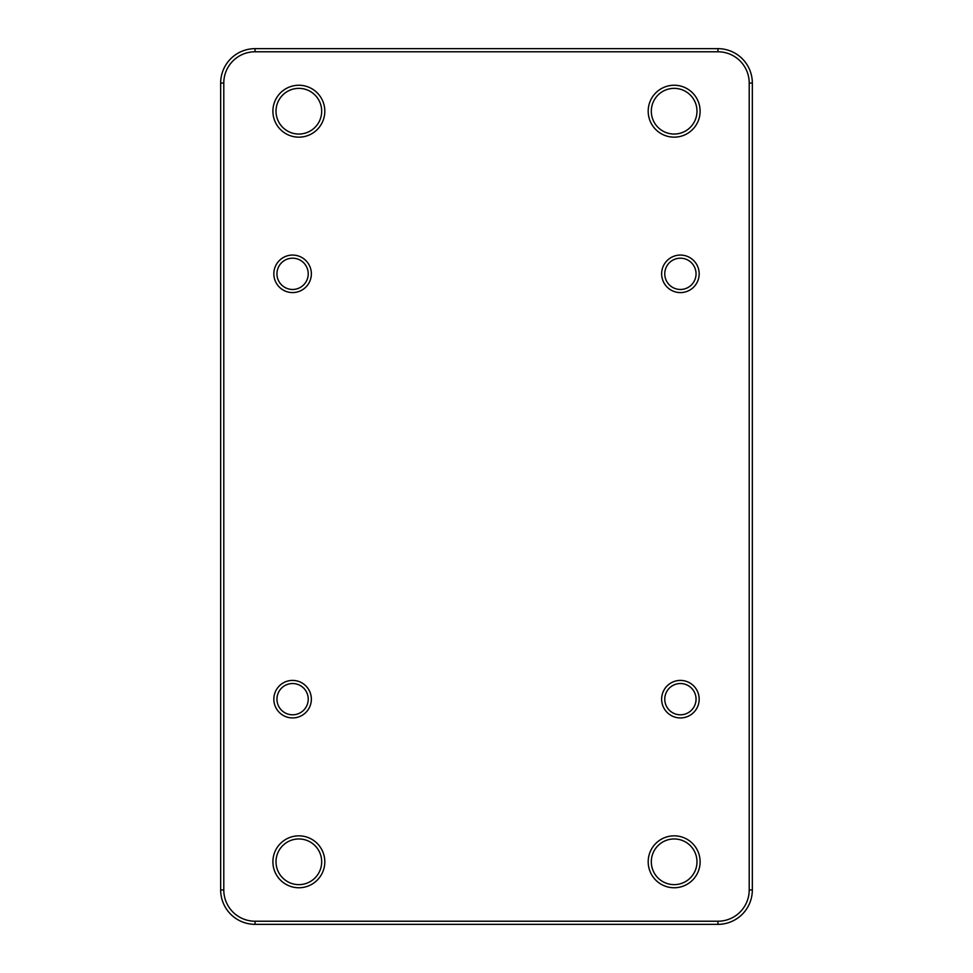 <?xml version="1.0" encoding="UTF-8"?>
<svg xmlns="http://www.w3.org/2000/svg" width="973" height="973" viewBox="0 0 973 973"><rect width="100%" height="100%" fill="white"/><g stroke="black" fill="none" stroke-linecap="round" stroke-linejoin="round"><path stroke-width="1.46" d="M749.21 83.058L752.336 83.058L752.336 889.942A34.408 34.408 0 0 1 717.94 924.35L255.06 924.35L255.06 921.224L717.94 921.224A31.27 31.27 0 0 0 749.21 889.942L749.21 83.058A31.27 31.27 0 0 0 717.94 51.776L255.06 51.776A31.27 31.27 0 0 0 223.79 83.058L223.79 889.942A31.27 31.27 0 0 0 255.06 921.224M752.336 83.058A34.408 34.408 0 0 0 717.94 48.65L255.06 48.65A34.408 34.408 0 0 0 220.664 83.058L223.79 83.058M276.952 273.827A15.641 15.641 0 0 0 292.593 289.468A15.641 15.641 0 0 0 308.234 273.827A15.641 15.641 0 0 0 292.593 258.198A15.641 15.641 0 0 0 276.952 273.827M664.766 273.827A15.641 15.641 0 0 0 680.407 289.468A15.641 15.641 0 0 0 696.048 273.827A15.641 15.641 0 0 0 680.407 258.198A15.641 15.641 0 0 0 664.766 273.827M311.36 273.827A18.767 18.767 0 0 0 283.216 257.577A18.767 18.767 0 0 0 283.216 290.076A18.767 18.767 0 0 0 311.36 273.827M699.173 273.827A18.767 18.767 0 0 0 671.017 257.577A18.767 18.767 0 0 0 671.017 290.076A18.767 18.767 0 0 0 699.173 273.827M699.173 699.173A18.767 18.767 0 0 0 671.017 682.924A18.767 18.767 0 0 0 671.017 715.423A18.767 18.767 0 0 0 699.173 699.173M696.048 699.173A15.641 15.641 0 0 0 680.407 683.533A15.641 15.641 0 0 0 664.766 699.173A15.641 15.641 0 0 0 680.407 714.802A15.641 15.641 0 0 0 696.048 699.173M311.36 699.173A18.767 18.767 0 0 0 283.216 682.924A18.767 18.767 0 0 0 283.216 715.423A18.767 18.767 0 0 0 311.36 699.173M308.234 699.173A15.641 15.641 0 0 0 292.593 683.533A15.641 15.641 0 0 0 276.952 699.173A15.641 15.641 0 0 0 292.593 714.802A15.641 15.641 0 0 0 308.234 699.173M255.06 924.35A34.408 34.408 0 0 1 220.664 889.942L220.664 83.058M324.812 111.202A25.955 25.955 0 0 0 285.867 88.725A25.955 25.955 0 0 0 285.867 133.678A25.955 25.955 0 0 0 324.812 111.202M321.686 111.202A22.829 22.829 0 0 0 287.436 91.426A22.829 22.829 0 0 0 287.436 130.978A22.829 22.829 0 0 0 321.686 111.202M700.11 111.202A25.955 25.955 0 0 0 661.166 88.725A25.955 25.955 0 0 0 661.166 133.678A25.955 25.955 0 0 0 700.11 111.202M696.984 111.202A22.829 22.829 0 0 0 662.735 91.426A22.829 22.829 0 0 0 662.735 130.978A22.829 22.829 0 0 0 696.984 111.202M700.11 861.798A25.955 25.955 0 0 0 661.166 839.322A25.955 25.955 0 0 0 661.166 884.275A25.955 25.955 0 0 0 700.11 861.798M696.984 861.798A22.829 22.829 0 0 0 662.735 842.022A22.829 22.829 0 0 0 662.735 881.574A22.829 22.829 0 0 0 696.984 861.798M324.812 861.798A25.955 25.955 0 0 0 285.867 839.322A25.955 25.955 0 0 0 285.867 884.275A25.955 25.955 0 0 0 324.812 861.798M321.686 861.798A22.829 22.829 0 0 0 287.436 842.022A22.829 22.829 0 0 0 287.436 881.574A22.829 22.829 0 0 0 321.686 861.798M255.06 51.776L255.06 48.65M220.664 889.942L223.79 889.942M717.94 51.776L717.94 48.65M717.94 924.35L717.94 921.224M749.21 889.942L752.336 889.942"/></g></svg>
